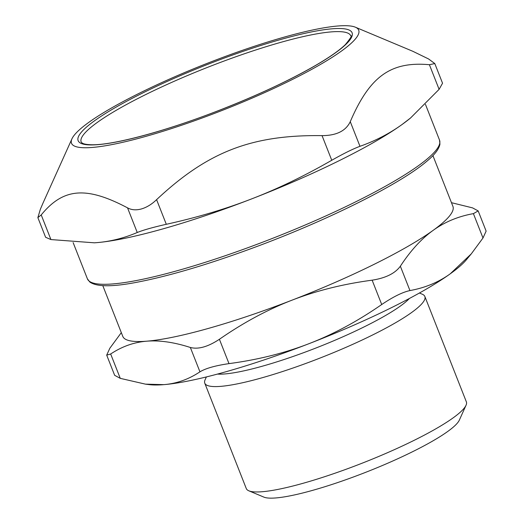 <?xml version="1.0" encoding="UTF-8"?>
<svg xmlns="http://www.w3.org/2000/svg" width="524" height="524" viewBox="0 0 524 524"><rect width="100%" height="100%" fill="white"/><g stroke="black" fill="none" stroke-linecap="round" stroke-linejoin="round"><path stroke-width="0.79" d="M97.346 122.393A144.879 23.128 158.5 0 1 245.16 53.514A144.879 23.128 158.5 0 1 350.766 35.796C352.351 35.311 350.549 38.239 345.375 44.592C339.375 50.409 329.373 57.391 315.369 65.552C288.731 80.84 256.131 95.977 217.565 110.964C164.412 131.616 112.012 145.495 91.163 144.748C86.453 144.572 83.434 143.989 82.117 143.006L81.174 141.997A144.879 23.128 158.5 0 1 97.346 122.393M219.405 339.277C243.346 322.653 267.548 309.625 292.006 300.173C316.457 290.696 343.161 284.028 372.132 280.176L381.721 304.523C357.781 321.14 333.578 334.174 309.121 343.626C284.676 353.104 257.965 359.772 228.995 363.623L219.405 339.277C208.002 346.816 198.321 349.554 190.35 347.478L199.945 371.83C188.653 379.337 176.627 383.614 163.868 384.642L145.43 384.138L149.425 384.642A177.4 28.322 -21.5 0 0 163.868 384.642A177.4 28.322 -21.5 0 0 309.121 343.626A177.4 28.322 -21.5 0 0 450.227 273.829A177.4 28.322 -21.5 0 0 466.334 259.806L471.273 253.878L450.227 273.829C438.542 282.259 425.115 287.84 409.945 290.565L400.356 266.212C410.495 250.727 421.414 238.78 433.112 230.377C444.804 221.94 458.231 216.366 473.401 213.635L482.99 237.988L486.128 231.11L478.176 210.917L473.401 213.635M217.447 374.084A108.809 17.371 -21.5 0 0 224.848 373.946A108.809 17.371 -21.5 0 0 325.928 344.019A108.809 17.371 -21.5 0 0 409.388 298.477M110.669 354.001L106.7 355.128L114.651 375.315L120.265 378.354L110.669 354.001C121.961 346.488 133.987 342.218 146.746 341.19A177.4 28.322 -21.5 0 0 292.006 300.173A177.4 28.322 -21.5 0 0 433.112 230.377A177.4 28.322 -21.5 0 0 452.919 206.371L432.916 155.608M102.802 285.646L122.799 336.408A177.4 28.322 -21.5 0 0 146.746 341.19C159.499 340.128 174.034 342.224 190.35 347.478M106.7 355.128L109.837 348.244L121.313 332.648M381.721 304.523C393.105 296.833 402.511 292.182 409.945 290.565M482.99 237.988L471.273 253.878M145.43 384.138L120.265 378.354M199.945 371.83C205.716 368.333 215.403 365.601 228.995 363.623M400.356 266.212C395.116 273.397 385.703 278.054 372.132 280.176M478.176 210.917L472.569 207.884L451.465 202.69M206.377 376.933L205.107 379.762A118.267 18.877 -21.5 0 0 204.773 383.175A118.267 18.877 -21.5 0 0 220.742 386.358A118.267 18.877 -21.5 0 0 348.001 346.449A118.267 18.877 -21.5 0 0 424.853 296.479A118.267 18.877 -21.5 0 0 422.285 294.213L419.423 293.008M424.853 296.479L466.36 401.849A118.267 18.877 158.5 0 1 466.033 405.262A118.267 18.877 158.5 0 1 380.869 455.553A118.267 18.877 158.5 0 1 262.249 491.728A118.267 18.877 158.5 0 1 248.848 490.811A118.267 18.877 158.5 0 1 246.28 488.545L204.773 383.175M248.848 490.811L263.873 497.112A106.444 16.991 -21.5 0 0 366.826 471.869A106.444 16.991 -21.5 0 0 459.338 420.117L466.033 405.262M41.219 214.925L37.866 217.624L45.608 237.28L50.926 239.566L41.219 214.925C63.286 187.926 86.244 186.046 127.542 207.858L137.249 232.499C123.998 238.151 110.479 241.531 96.691 242.645L94.34 242.815A189.23 30.209 -21.5 0 0 94.392 242.815A189.23 30.209 -21.5 0 0 96.691 242.645A189.23 30.209 -21.5 0 0 162.859 228.903A189.23 30.209 -21.5 0 0 251.631 198.897C225.222 209.135 196.775 217.598 166.298 224.292L156.591 199.657C151.77 204.294 146.7 207.399 141.395 208.958C136.116 210.386 131.498 210.019 127.542 207.858M94.392 242.815L50.926 239.566M156.591 199.657C207.707 151.75 251.71 134.72 322.05 135.631L331.757 160.265C343.534 153.584 352.94 148.927 359.975 146.307L350.268 121.673C369.702 76.36 390.747 61.21 429.405 64.714L439.105 89.349L442.544 83.224L434.802 63.568L428.573 58.957L412.84 51.3L355.364 27.196A154.338 24.641 -21.5 0 0 206.083 63.797A154.338 24.641 -21.5 0 0 71.945 138.84A154.338 24.641 -21.5 0 0 146.32 136.24A154.338 24.641 -21.5 0 0 302.047 74.546A154.338 24.641 -21.5 0 0 355.364 27.196M137.249 232.499C143.412 230.01 153.093 227.278 166.298 224.292M331.757 160.265C304.765 175.809 278.054 188.686 251.631 198.897A189.23 30.209 -21.5 0 0 402.15 124.443C389.515 133.555 375.459 140.838 359.975 146.307M350.268 121.673C345.84 130.941 336.428 135.592 322.05 135.631M439.105 89.349L410.561 117.972L402.15 124.443A189.23 30.209 -21.5 0 0 409.86 118.548L410.561 117.972M434.802 63.568L429.405 64.714M71.945 138.84L43.079 202.912L40.387 209.174L37.866 217.624M94.549 120.769A147.244 23.508 -21.5 0 0 218.56 110.61A147.244 23.508 -21.5 0 0 332.236 28.794A147.244 23.508 -21.5 0 0 94.549 120.769M425.449 104.368L439.531 140.118A189.23 30.209 158.5 0 1 358.298 200.535A189.23 30.209 158.5 0 1 179.123 270.181A189.23 30.209 158.5 0 1 87.403 278.827L73.137 242.599M439.531 140.118L439.944 144.12C439.04 149.157 434.481 155.019 426.261 161.72C399.864 184.134 329.943 219.15 258.659 245.828C210.936 263.664 170.398 275.801 137.046 282.233C112.424 287.001 96.685 286.929 89.814 282.023L87.403 278.827"/></g></svg>
